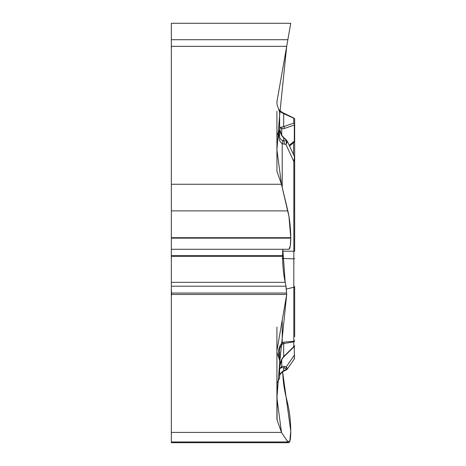 <?xml version="1.0" encoding="UTF-8"?>
<svg xmlns="http://www.w3.org/2000/svg" width="466" height="466" viewBox="0 0 466 466"><rect width="100%" height="100%" fill="white"/><g stroke="black" fill="none" stroke-linecap="round" stroke-linejoin="round"><path stroke-width="0.7" d="M171.337 432.396L171.337 286.211L286.002 286.211L286.695 294.465L276.921 350.747L276.921 352.156L279.623 360.335L279.623 378.223L276.921 383.128L276.921 419.045A9.629 4.811 0 0 0 277.066 419.878L281.476 432.396L171.337 432.396L171.337 442.7L288.431 442.7M290.755 23.3L287.86 39.715L290.755 23.3L171.337 23.3L171.337 286.211M171.337 295.992L171.605 294.465L286.695 294.465M276.921 111.188L276.921 170.911A9.629 4.811 180 0 0 277.066 171.744L281.476 184.262L171.337 184.262M276.921 134.994L279.623 130.09L279.623 127.562L283.683 126.606L283.683 113.663L282.582 113.116C280.095 111.525 279.111 111.223 279.623 112.201L279.623 135.635L278.761 135.542L278.761 131.657M171.337 47.858L171.605 46.332L286.695 46.332L277.066 100.947L276.921 104.023L279.623 112.201M171.605 294.465L171.337 288.827M285.186 282.419L282.81 249.275L282.536 256.294C282.629 265.434 283.503 274.113 285.169 282.332L286.002 286.211M281.476 184.262L287.86 210.888C289.671 219.049 290.638 227.985 290.755 237.701L290.755 238.143C290.702 245.273 290.05 248.984 288.792 249.275M281.476 432.396L287.86 441.966L288.792 442.7C290.05 442.409 290.702 438.698 290.755 431.568L290.755 431.126C290.638 421.41 289.671 412.474 287.86 404.319L285.507 394.498C284.015 387.968 283.06 380.413 282.641 371.827L284.149 370.983A4.514 0.542 63.5 0 1 283.683 370.616L283.683 367.855L281.604 367.563L279.623 368.699L279.623 360.335L279.623 367.54L280.025 363.672L281.604 359.432L283.683 356.548L283.683 343.605L282.582 343.978C280.095 346.605 279.111 349.343 279.623 352.18L279.623 360.335M171.337 39.715L287.86 39.715L282.594 69.597L286.695 46.332L279.623 115.335L276.921 149.772L281.476 184.262L288.967 216.457L290.755 237.94L290.283 245.961L288.961 249.246M276.921 327.08L276.921 350.747M276.921 352.156L276.921 383.128M278.738 357.643L278.738 353.525C278.214 349.582 279.379 345.958 282.221 342.667L282.582 343.978M278.738 353.525A4.514 2.254 0 0 0 279.623 352.18M279.623 135.635C279.606 138.198 280.584 139.817 282.559 140.482L283.683 140.668L283.683 137.913L281.604 135.425L279.623 128.721L279.623 130.09M294.663 336.796L294.663 314.83M286.45 289.048L293.819 287.254A1.503 0.751 0 0 0 294.663 286.578L294.663 324.185M294.663 172.193L294.663 251.256L293.836 251.209L293.836 161.492L294.524 156.762L287.295 141.157M279.623 368.699L281.738 366.34L284.318 366.363L286.264 366.858L287.446 368.484L287.237 369.183M282.221 258.42L293.819 258.857L293.819 341.287A1.503 0.751 0 0 0 294.663 340.611A1.503 1.305 180 0 1 293.673 341.834L283.683 343.605L284.085 342.102L293.819 341.287L293.673 346.809L283.683 356.548A1.503 0.85 -134.3 0 0 284.219 356.403L281.843 359.298A1.503 0.606 -146.8 0 1 281.604 359.432M279.623 375.613C279.606 374.641 280.584 373.225 282.559 371.367L286.602 369.159A1.503 1.305 -2.1 0 0 287.446 368.484M282.559 371.367A4.514 0.483 57.5 0 1 282.617 371.845L290.755 431.05L289.747 441.617L287.173 440.947L281.476 432.396L276.921 397.906L279.623 363.468L286.695 294.465L285.85 285.507M294.663 357.929L294.413 358.75L294.314 355.185A1.503 0.414 0 0 1 294.663 355.453M286.555 369.777L286.602 369.159L285.623 368.35A1.503 1.124 -75.8 0 0 286.264 366.858L294.314 355.185L294.314 346.553M285.623 368.35L283.683 367.855A1.503 1.124 -75.8 0 0 284.318 366.363M281.604 367.563A1.503 1.182 -106.8 0 0 281.738 366.34L281.738 359.461M279.105 110.104L282.221 112.399L293.819 118.067A1.503 1.503 0 0 1 294.663 119.418L294.663 161.539L293.836 161.492L285.938 144.437L286.602 141.058A1.503 1.299 -2.1 0 1 287.446 141.711L285.938 144.437L282.221 143.668C279.74 141.81 278.586 139.101 278.761 135.542M279.46 110.518L278.738 109.516L282.221 112.399L282.582 113.116M294.663 174.057L294.663 119.418A1.503 1.305 180 0 0 293.673 118.195L283.683 113.663L284.085 113.314M294.139 142.2L294.314 141.076A1.503 1.043 0 0 0 294.663 140.406M283.794 113.168L293.819 118.067L293.673 123.164A1.503 1.177 -109 0 1 294.314 125.057L284.318 128.5A1.503 1.177 -109 0 0 283.683 126.606L293.673 123.164A1.503 1.305 180 0 1 294.314 125.057L294.314 141.076L289.24 145.357M282.221 319.845L282.221 342.667L284.085 342.102M284.318 128.5L281.738 128.919L279.623 127.562M294.663 258.519A1.503 0.373 -0 0 1 293.819 258.857L293.836 251.209L282.524 251.191M282.559 140.482A4.514 1.847 113.2 0 1 282.221 143.668L282.221 187.355M287.446 141.711L286.107 139.724A1.503 0.775 -48.5 0 0 285.623 139.631L286.602 141.058L283.683 140.668A4.514 1.998 97.5 0 1 284.167 144.198M285.623 139.631L283.683 137.913A1.503 0.775 -48.5 0 1 284.167 138.012L286.107 139.724M281.604 135.425A1.503 0.355 -37.6 0 1 281.779 135.466L284.167 138.012M281.738 135.414L281.738 128.919A1.503 1.299 -85.9 0 0 281.604 127.288M276.921 102.514L277.054 100.994M277.066 382.143L277.066 419.878M293.883 346.902A1.503 1.503 0 0 0 294.663 345.586A1.503 1.305 180 0 1 293.673 346.809M293.551 154.654L293.551 142.689M281.738 135.711L283.112 137.307M171.337 441.966L287.86 441.966M171.337 282.332L285.169 282.332M171.337 256.294L282.536 256.294M171.337 255.683L282.536 255.683M171.337 210.888L287.86 210.888M286.695 293.062L171.605 293.062M171.337 238.143L290.755 238.143M171.337 237.701L290.755 237.701M279.617 375.73C279.419 375.264 280.416 373.965 282.617 371.845M294.401 358.797L287.266 369.136M286.462 369.829L284.149 370.983M286.689 369.701L287.091 369.357M294.209 346.663L284.219 356.403M281.843 359.298L279.635 366.934M294.448 141.949L289.561 146.044M294.122 142.229L294.663 141.07M294.524 156.774L294.663 157.403M279.687 129.915C279.32 130.148 280.019 131.994 281.779 135.466M288.431 249.275L171.337 249.275"/></g></svg>
